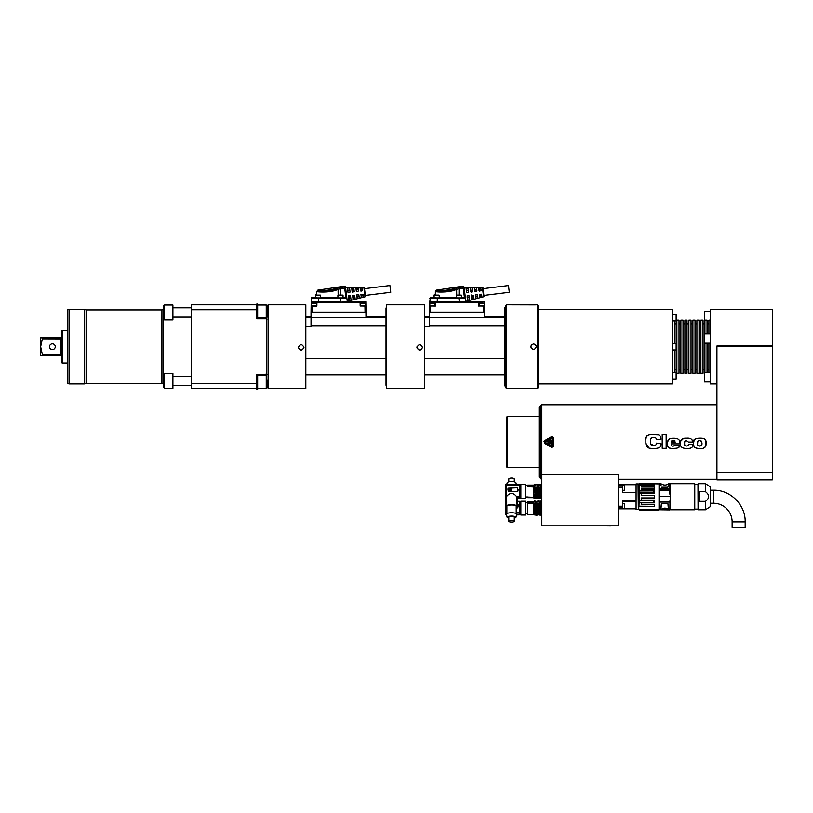 <?xml version="1.0" encoding="UTF-8"?>
<svg xmlns="http://www.w3.org/2000/svg" width="813" height="813" viewBox="0 0 813 813"><rect width="100%" height="100%" fill="white"/><g stroke="black" fill="none" stroke-linecap="round" stroke-linejoin="round"><path stroke-width="1.22" d="M390.738 292.284L389.915 285.536L390.738 292.284L365.311 295.404M540.32 497.607L540.157 484.487L540.32 497.607L539.883 487.038L539.222 487.8L538.562 487.038L539.121 497.485M539.253 501.743L539.669 501.062L540.32 501.753M772.35 345.982L716.934 345.982L716.934 479.873L772.35 479.873L772.35 309.428L710.227 309.428L710.227 383.939L716.934 383.939M716.934 472.424L772.35 472.424M772.35 346.216L716.934 346.216M708.926 372.618L708.926 343.147M708.926 333.828L708.926 320.139L710.227 320.139M707.056 372.618L707.056 343.147M707.056 333.828L707.056 320.139L704.922 320.139L704.922 333.828M704.922 372.618L704.922 343.147M703.052 373.228L703.052 320.139L700.908 320.139L700.908 373.228L703.052 373.228M699.048 373.228L699.048 320.139L696.904 320.139L696.904 373.228L699.048 373.228M695.044 373.228L695.044 320.139L692.9 320.139L692.9 373.228L695.044 373.228M691.04 373.228L691.04 320.139L688.896 320.139L688.896 373.228L691.04 373.228M687.036 373.228L687.036 320.139L684.892 320.139L684.892 373.228L687.036 373.228M683.032 373.228L683.032 320.139L680.888 320.139L680.888 373.228L683.032 373.228M679.028 373.228L679.028 320.139L676.883 320.139L676.883 373.228L679.028 373.228M675.024 372.456L675.024 349.946M675.024 343.421L675.024 320.901L676.142 320.901L672.229 320.901M538.287 309.428L672.229 309.428L672.229 383.939L538.287 383.939M531.946 344.458L530.889 346.155L531.102 347.873M531.133 347.934L531.611 348.604M536.295 347.547L536.407 347.039M536.428 346.816L536.184 345.545M536.133 345.434L535.127 344.326M530.838 346.684C532.708 343.076 534.568 343.076 536.428 346.684C534.568 350.291 532.708 350.291 530.838 346.684M537.363 388.594L537.363 304.773L538.287 305.698L538.287 387.659L537.363 388.594L506.621 388.594L506.621 304.773L534.873 304.845M537.363 304.773L530.838 304.773M534.995 304.845L535.899 304.804M536.428 388.594L535.361 388.533M534.639 388.512L533.897 388.502M532.251 388.523L531.377 388.563M506.621 304.773L505.696 305.698L505.696 387.659L506.621 388.594M676.416 378.706L676.142 372.456L676.142 378.98L672.229 378.98L676.142 378.98M672.229 343.421L676.142 343.421L676.142 349.946L672.229 349.946M676.142 343.421L676.142 349.946M676.416 320.627L676.142 314.387L676.142 320.901M704.454 372.618L704.454 381.927L704.454 372.618L710.227 372.618M710.227 343.147L704.454 343.147L704.454 333.828L710.227 333.828M704.454 343.147L704.454 333.828M704.454 311.44L704.454 320.749L704.454 311.44L710.227 311.44M266.979 383.97L266.979 387.638L266.979 385.525L268.097 385.525M172.905 319.885L172.905 304.987L164.521 304.987L164.521 319.885L172.905 319.885M163.596 374.407L164.521 373.482L164.521 388.38L163.596 387.445L163.596 305.912L164.521 304.987M164.521 388.38L172.905 388.38L172.905 373.482L164.521 373.482M266.979 317.182L266.979 305.729L266.979 307.842L268.097 307.842M266.979 316.592L266.979 308.279M257.66 375.657L257.66 389.315L256.735 389.315L256.735 374.58L266.512 374.58L266.512 318.787L256.735 318.787L256.735 304.052L257.66 304.052L257.66 317.7M256.735 388.594L191.533 388.594L191.533 383.645L256.735 383.645M266.512 388.329L257.66 388.594M266.512 305.038L257.66 304.773M256.735 304.773L191.533 304.773L191.533 309.723L256.735 309.723M266.512 318.787L266.512 317.7L256.735 317.7M266.512 374.58L266.512 375.657L256.735 375.657M69.054 383.939L67.662 383.563L67.662 309.804L69.054 309.428L69.054 383.939L84.43 383.939L84.43 309.428L69.054 309.428M191.533 309.723L191.533 383.645M266.979 385.667L266.979 379.813M305.82 388.594L305.82 304.773L268.097 304.773L268.097 388.594L305.82 388.594M298.361 304.773L303.95 304.773M298.361 347.415C300.231 343.808 302.09 343.808 303.95 347.415C302.09 351.013 300.231 351.013 298.361 347.415M298.361 347.293C300.231 350.891 302.09 350.891 303.95 347.293M386.551 386.266L386.012 385.332L386.012 308.036L386.551 307.101L386.663 386.266M349.539 287.68L350.068 292.08L348.513 292.751L347.984 292.284L347.425 287.66L349.051 287.548L349.925 290.841M350.068 292.03L348.513 292.69M347.852 291.105L347.883 287.548M349.438 290.658L348.279 290.8M348.442 295.983L350.525 295.78L351.053 300.027L349.478 300.546L348.848 295.465M350.667 296.867L351.053 300.027M349.072 297.294L350.23 297.151M353.767 287.711L354.224 291.562L352.669 292.233L351.653 287.7L353.279 287.568L354.082 290.312M354.224 291.521L352.669 292.182M352.009 290.576L352.1 287.568M353.594 290.129L352.436 290.271M352.598 295.465L354.681 295.261L355.149 298.981L353.574 299.509L353.005 294.956M354.824 296.379L355.149 298.981M353.238 296.796L354.397 296.664M357.994 287.751L358.391 291.044L356.826 291.704L355.881 287.731L357.507 287.599L358.238 289.784M358.391 291.003L356.826 291.674M356.165 290.048L356.328 287.589M357.75 289.591L356.592 289.743M357.669 298.462L356.765 294.956L358.848 294.743L359.244 297.914L357.192 298.442L356.907 296.135M358.99 295.891L359.244 297.914M357.405 296.308L358.553 296.166M362.222 287.802L362.547 290.526L360.992 291.186L360.108 287.772L361.734 287.629L362.395 289.245M362.547 290.495L360.992 291.166M360.322 289.509L360.555 287.619M361.907 289.062L360.748 289.215M361.755 297.416L360.921 294.448L363.005 294.215L363.33 296.847L361.287 297.385L361.074 295.647M363.157 295.404L363.33 296.847M361.561 295.82L362.72 295.678M364.336 287.406L365.474 296.654L364.336 287.406L345.566 287.365M336.958 287.731C330.505 291.237 318.178 290.454 317.853 290.109C317.609 290.719 330.363 291.887 336.958 288.015L340.383 287.304A110.426 110.426 180 0 1 344.245 287.131L345.627 288.198A1.413 1.382 -4.8 0 1 345.677 288.442L347.263 301.237L365.474 296.654M360.992 291.186L360.474 290.749M360.108 287.772L360.474 290.78M355.881 287.731L356.307 291.257M356.826 291.704L356.307 291.298M352.669 292.233L352.151 291.776M351.653 287.7L352.151 291.826M356.765 294.956L357.192 298.442M356.765 294.997L357.171 294.479L356.765 294.997M353.005 295.007L353.096 299.509L352.751 296.623M348.848 295.526L349.011 300.556L348.584 297.111M360.921 294.479L361.287 297.385M348.513 292.751L347.984 292.284M347.425 287.66L347.984 292.345M345.627 288.198L344.732 288.473L344.143 286.196A1.392 1.392 -0 0 1 345.566 287.385M346.318 293.645L345.677 288.442L344.753 288.554L345.85 297.467L346.775 297.355L346.877 298.249L340.332 298.412L346.419 297.843L343.025 297.843M345.677 288.188C345.83 287.07 345.322 286.41 344.143 286.196L317.863 290.109L316.826 291.44L316.755 295.068M340.383 287.304L340.464 288.656A109.105 109.105 0 0 1 344.732 288.473L344.753 288.554M343.025 297.467L345.85 297.467L346.877 298.249L347.293 301.603L365.809 301.755L365.982 317.69L311.033 317.69L311.033 312.101L365.982 312.101L365.057 312.101L364.946 306.044L360.626 305.952M343.025 297.893L337.903 297.893L337.903 295.383L343.025 295.383L343.025 297.893M320.668 297.893L315.546 297.893L315.546 295.383L320.668 295.383L320.668 297.893M311.206 302.202L311.135 306.034L312.07 306.044L311.968 312.101L311.033 312.09L311.206 301.755L314.133 302.202L311.227 301.643L311.643 297.578L315.546 297.456L311.755 297.568L311.288 298.29L340.332 298.412L340.749 301.765L311.227 301.399M347.293 301.369L346.826 302.131L316.338 302.223L316.918 302.263L316.857 306.044L316.918 302.263M316.918 302.324L363.187 302.202L363.187 303.147M365.809 301.755L363.187 302.202M347.293 301.318L340.749 302.233L318.676 302.233L318.737 297.954L340.332 297.954M312.07 306.044L316.857 306.044M316.389 305.983L311.267 305.983L311.267 303.473L316.389 303.473L316.389 305.983M360.098 302.324L360.159 306.044M365.982 312.101L365.88 306.034L364.946 306.044M365.748 305.983L360.626 305.983L360.626 303.473L365.748 303.473L365.748 305.983M365.809 302.202L365.88 305.932M386.012 317.7L311.033 317.7L311.033 326.216L305.82 326.216M386.012 316.999L365.982 316.999M298.462 346.704L298.462 348.005M311.033 317.68L305.82 317.68M311.033 317.019L305.82 317.019M386.012 358.746L305.82 358.746M386.012 325.718L311.033 325.718M386.012 374.823L305.82 374.823M360.911 303.188L365.474 303.188L360.626 303.473M363.858 303.168L361.846 303.188L363.858 303.208M311.542 303.188L316.105 303.188L311.267 303.473M314.499 303.168L312.487 303.188L314.499 303.208M338.076 289.022C330.718 292.436 316.46 291.674 316.826 291.44C316.46 292.05 330.718 293.026 338.076 289.337L340.464 288.656L340.464 295.058L338.188 295.099L342.751 295.099L340.464 295.119M336.958 288.015A1.392 0.945 67 0 1 338.076 289.337L338.147 295.139M320.393 295.099L315.83 295.099L320.668 295.383M317.446 295.119L319.448 295.099L317.446 295.078M316.765 295.028L315.546 294.987L316.765 294.743M316.765 294.682L315.83 294.713M424.386 388.594L424.386 304.773L386.663 304.773L386.663 388.594L424.386 388.594M416.927 304.773L422.516 304.773M416.927 347.415C418.797 343.808 420.656 343.808 422.516 347.415C420.656 351.013 418.797 351.013 416.927 347.415M416.927 347.293C418.797 350.891 420.656 350.891 422.516 347.293M468.105 287.68L468.634 292.08L467.079 292.751L466.55 292.284L465.991 287.66L467.617 287.548L468.491 290.841M468.634 292.03L467.079 292.69M466.418 291.105L466.449 287.548M468.003 290.658L466.845 290.8M467.008 295.983L469.091 295.78L469.619 300.027L468.044 300.546L467.414 295.465M469.233 296.867L469.619 300.027M467.638 297.294L468.796 297.151M472.333 287.711L472.79 291.562L471.235 292.233L470.219 287.7L471.845 287.568L472.648 290.312M472.79 291.521L471.235 292.182M470.575 290.576L470.666 287.568M472.16 290.129L471.001 290.271M471.164 295.465L473.247 295.261L473.715 298.981L472.14 299.509L471.57 294.956M473.39 296.379L473.715 298.981M471.804 296.796L472.963 296.664M476.56 287.751L476.957 291.044L475.392 291.704L474.446 287.731L476.072 287.599L476.804 289.784M476.957 291.003L475.392 291.674M474.731 290.048L474.894 287.589M476.316 289.591L475.158 289.743M476.235 298.462L475.331 294.956L477.414 294.743L477.81 297.914L475.757 298.442L475.473 296.135M477.556 295.891L477.81 297.914M475.971 296.308L477.119 296.166M480.788 287.802L481.113 290.526L479.558 291.186L478.674 287.772L480.3 287.629L480.961 289.245M481.113 290.495L479.558 291.166M478.887 289.509L479.121 287.619M480.473 289.062L479.314 289.215M480.331 297.416L479.487 294.448L481.57 294.215L481.896 296.847L479.853 297.385L479.64 295.647M481.723 295.404L481.896 296.847M480.127 295.82L481.286 295.678M482.902 287.406L484.04 296.654L482.902 287.406L464.132 287.365M455.524 287.731C449.071 291.237 436.744 290.454 436.418 290.109C436.175 290.719 448.928 291.887 455.524 288.015L458.949 287.304A110.426 110.426 180 0 1 462.81 287.131L464.193 288.198A1.413 1.382 -4.8 0 1 464.243 288.442L465.859 301.603L484.375 301.755L484.548 317.69L429.599 317.69L429.599 312.101L484.548 312.101L483.623 312.101L483.511 306.044L479.192 305.952M479.558 291.186L479.04 290.749M478.674 287.772L479.04 290.78M474.446 287.731L474.873 291.257M475.392 291.704L474.873 291.298M471.235 292.233L470.717 291.776M470.219 287.7L470.717 291.826M475.331 294.956L475.757 298.442M475.331 294.997L475.737 294.479L475.331 294.997M471.57 295.007L471.662 299.509L471.316 296.623M467.414 295.526L467.577 300.556L467.15 297.111M479.487 294.479L479.853 297.385M467.079 292.751L466.55 292.284M465.991 287.66L466.55 292.345M464.193 288.198L463.298 288.473L462.709 286.196A1.392 1.392 -0 0 1 464.132 287.385M464.884 293.645L464.243 288.442L463.319 288.554L464.416 297.467L465.341 297.355L465.443 298.249L458.898 298.412L464.985 297.843L461.591 297.843M464.243 288.188C464.396 287.07 463.888 286.41 462.709 286.196L436.429 290.109L435.392 291.44L435.321 295.068M458.949 287.304L459.03 288.656A109.105 109.105 0 0 1 463.298 288.473L463.319 288.554M461.591 297.467L464.416 297.467L465.443 298.249L465.859 301.603L429.792 301.399M461.591 297.893L456.469 297.893L456.469 295.383L461.591 295.383L461.591 297.893M439.233 297.893L434.112 297.893L434.112 295.383L439.233 295.383L439.233 297.893M435.219 297.538L434.112 297.507L434.112 294.987L435.331 295.028M429.803 301.755L432.699 302.202L429.792 301.643L430.392 297.548L434.112 297.456L430.321 297.568L429.853 298.29L458.898 298.412L459.315 302.233L434.904 302.223L435.483 302.263L435.422 306.044L435.483 302.263M435.483 302.324L481.753 302.202L481.753 303.147M484.375 301.755L481.753 302.202M465.859 301.369L465.392 302.131L437.242 302.233L437.303 297.954L458.898 297.954M435.422 306.044L429.833 305.932M434.955 305.983L429.833 305.983L429.833 303.473L434.955 303.473L434.955 305.983M478.664 302.324L478.725 306.044M484.548 312.101L484.446 306.034L483.511 306.044M484.314 305.983L479.192 305.983L479.192 303.473L484.314 303.473L484.314 305.983M484.375 302.202L484.446 305.932M429.772 301.755L429.599 312.09L430.534 312.101L430.636 306.044M429.772 302.202L429.701 305.932M504.578 317.7L429.599 317.7L429.599 326.216L424.386 326.216M504.578 316.999L484.548 316.999M417.028 346.704L417.028 348.005M429.599 317.68L424.386 317.68M429.599 317.019L424.386 317.019M504.578 358.746L424.386 358.746M504.578 325.718L429.599 325.718M505.117 386.266L505.117 307.101L504.578 308.025L504.578 385.332L505.696 386.266M504.578 374.823L424.386 374.823M479.477 303.188L484.04 303.188L479.192 303.473M482.424 303.168L480.412 303.188L482.424 303.208M430.107 303.188L434.67 303.188L429.833 303.473M433.065 303.168L431.053 303.188L433.065 303.208M456.642 289.022C449.284 292.436 435.026 291.674 435.392 291.44C435.026 292.05 449.284 293.026 456.642 289.337L459.03 288.656L459.03 295.058L456.754 295.099L461.317 295.099L459.03 295.119M455.524 288.015A1.392 0.945 67 0 1 456.642 289.337L456.713 295.139M438.959 295.099L434.396 295.099L439.233 295.383M436.012 295.119L438.014 295.099L436.012 295.078M435.331 294.682L434.396 294.713L435.331 294.743M506.438 441.632L506.438 466.692L507.373 467.627L507.373 416.398L506.438 417.333L506.438 441.632M539.039 406.846L539.039 477.17L540.665 478.796L540.665 405.22L539.039 406.846M541.834 525.838L541.834 474.426L618.205 474.426L618.205 525.838L541.834 525.838M618.205 479.264L716.466 479.264L716.466 404.752L541.834 404.752L541.834 474.426M600.695 525.838L610.756 525.94M544.395 443.217L544.395 440.798L551.651 436.611L553.744 437.821L553.744 446.205L551.651 447.414L544.395 443.217L551.651 447.414L553.744 446.205L553.744 437.821L551.651 436.611L552.352 436.418M551.651 436.611L543.968 441.185M656.223 443.908L656.243 443.136L660.969 443.542C661.426 446.937 659.079 448.583 653.937 448.471C648.693 449.01 646 447.272 645.847 443.248L645.847 439.691C644.841 436.246 647.534 434.518 653.937 434.498C658.693 434.112 661.03 435.605 660.939 438.99L660.939 439.528L656.223 439.528L656.223 438.99C656.437 438.116 655.502 437.679 653.428 437.679L652.768 437.689M650.624 439.183L650.563 440.28C650.176 438.329 651.122 437.465 653.428 437.679M650.563 440.28L650.563 442.424C650.146 444.559 651.101 445.504 653.428 445.26L650.715 444.122M656.243 443.542C656.579 444.792 655.634 445.372 653.428 445.26L654.821 445.199M662.219 448.339L662.219 434.599L666.162 434.599L666.162 448.339L662.219 448.339M676.69 448.248L673.327 448.451C667.808 449.965 664.069 442.8 670.105 438.471C677.432 437.587 680.542 439.203 679.444 443.329L679.444 443.878L671.294 443.878C671.111 445.615 671.792 446.367 673.327 446.154L675.115 445.158L679.444 445.158C680.207 447.333 678.174 448.43 673.327 448.451L673.266 448.451M684.709 444.863L684.617 443.756C684.414 441.51 685.034 440.494 686.497 440.707L688.459 442.069L692.564 442.069C692.493 439.142 690.471 437.841 686.497 438.187C682.808 437.994 680.837 439.213 680.572 441.835C679.546 446.266 681.528 448.471 686.497 448.451C691.304 448.746 693.326 447.374 692.564 444.315L688.459 444.315L688.428 444.975M684.617 443.756C683.784 447.089 689.424 446.317 688.459 444.315M692.564 444.315C693.326 447.374 691.304 448.746 686.497 448.451M693.56 443.827L693.56 443.105C691.304 436.54 704.485 438.258 704.119 438.685C705.684 439.538 706.345 441.083 706.111 443.329C706.05 447.668 703.367 449.365 698.072 448.4C694.515 448.034 693.011 446.276 693.56 443.105L694.251 439.742M694.332 439.63L696.416 438.451L699.383 438.187M702.086 438.268L702.625 438.329M703.377 438.461L704.231 438.735M704.719 439L705.867 440.727L705.979 445.3M693.58 444.284L693.997 446.357M694.17 446.703L694.891 447.496M695.003 447.577L695.806 447.983M696.517 448.176L697.33 448.319M699.515 448.451L700.806 448.441M703.316 448.166L704.485 447.729M705.308 447.028L705.765 446.164M697.686 442.455L697.93 441.357M700.532 440.727L701.69 441.246L701.995 443.522M701.965 444.365L701.873 444.955M701.832 445.107L701.456 445.636M699.983 445.92L699.109 445.89M698.794 445.849L698.276 445.656M697.666 443.329C696.406 441.459 700.654 438.055 701.995 443.329C701.528 448.054 696.243 445.849 697.666 443.329M691.711 439.376L692.148 439.996M692.544 441.449L692.564 442.069M686.497 440.707L685.308 440.9M684.688 442.038L684.607 443.593M683.52 438.471L680.674 441.235M680.786 445.92L682.341 447.811M670.075 448.126L668.672 447.506M668.073 446.957L667.503 445.9M667.219 442.262L669.78 438.563M679.018 446.855L679.302 446.164M674.953 440.819L674.414 440.555M674.343 440.544L672.412 440.524M671.294 442.069L673.255 440.473L675.329 442.069L671.294 442.069L671.894 440.676M650.573 442.973L650.563 442.424M657.412 448.248L658.022 448.085M658.052 448.075L659.465 447.394M659.475 447.394L660.105 446.835M645.847 443.248L648.967 448.054M649.536 448.187L650.867 448.38M658.662 434.975L650.827 434.64M647.971 435.412L646.965 436.164M646.203 437.404L645.847 439.691M659.831 435.666L660.756 437.364M652.046 437.77L650.634 439.101M544.629 442.821L544.629 441.205L551.885 437.008L544.629 441.205L544.629 442.821L551.885 447.008L544.629 442.821M553.277 437.821L551.885 437.008L553.277 437.821L553.277 446.205L551.885 447.008L553.277 446.205M552.627 437.821L544.954 442.252L552.627 446.205L552.21 437.577M551.702 444.335L551.976 439.681L551.702 444.335M551.336 440.758L549.466 440.514M548.653 441.073L549.629 440.666L547.586 440.565M551.051 441.845L547.586 441.906M549.466 441.855L551.509 441.957M549.629 443.349L551.509 443.298M550.594 440.118L551.509 440.616M550.177 441.703L549.09 442.343M548.49 443.746L547.586 443.248M547.759 443.105L550.431 442.79M638.042 509.538L636.091 509.538L636.091 508.836L618.205 508.836L622.494 508.836L622.494 500.899L636.091 500.899L636.091 492.556L622.494 492.556L622.494 484.619L636.091 484.619L636.091 483.918L638.042 483.918L638.327 509.253L638.042 483.918M618.205 484.619L622.494 484.619M622.494 492.465L636.091 492.465L636.091 484.721L622.494 484.721M624.658 508.643L636.091 508.643L636.091 501.611L622.494 501.611M622.494 508.745L624.445 508.745L624.445 503.623L622.494 503.623M624.445 508.745L624.445 503.623M622.494 490.3L624.445 490.3L624.445 485.178L622.494 485.178M624.445 490.3L624.445 485.178M654.292 487.068L654.577 489.172L654.292 487.068L641.233 487.068L641.233 485.503L654.577 485.818L653.774 484.02L639.607 484.081A136.96 87.113 -1.4 0 0 639.079 484.477L639.079 483.654L638.439 484.355L638.439 509.101M638.916 509.629L639.607 510.32L638.794 509.497L639.607 509.527M638.479 484.253L638.479 509.202L639.699 510.371L648.54 510.188L648.54 509.355L658.947 509.588L658.266 510.29L639.679 510.279L638.998 509.588L659.048 509.538L638.794 509.497L638.794 506.204L654.292 506.336L654.577 504.284L641.508 504.284L641.508 502.546L654.577 502.546L654.577 500.066L641.508 500.066L641.508 498.064L654.292 497.932L641.233 497.932L641.233 500.29L639.252 500.29A140.812 99.613 180 0 0 639.78 500.717L639.607 502.404A137.082 10.061 -178.9 0 0 639.079 502.444L638.967 506.296A125.476 39.095 -0 0 0 639.089 506.336M654.292 497.932L654.292 495.534L641.233 495.534L641.233 493.166L639.181 493.156L639.079 500.361A137.021 98.973 -1.7 0 0 639.607 500.788M641.233 485.503L639.181 485.493L639.252 490.93A141.98 7.571 180 0 0 639.78 490.961L639.607 492.678A137.031 98.891 -178.4 0 0 639.079 493.105L639.181 493.156M639.181 490.94L639.079 491.022A136.96 10.02 -1.1 0 0 639.607 491.052L639.699 490.971M639.607 484.894L639.699 484.02L639.607 484.894A136.95 136.919 -121.6 0 0 639.079 485.493L639.181 485.493M638.896 506.286L639.079 502.444M641.508 504.212L641.233 502.536L641.233 504.578L654.292 504.578M641.508 489.954L641.508 489.172L654.577 489.172M648.54 510.188L658.245 510.361L659.028 509.629L659.048 483.887L639.181 483.613L639.181 484.396M653.835 484.06L654.577 484.06M641.508 485.818L641.508 487.068M639.252 490.93L641.233 490.93L641.233 488.877L641.508 490.91L654.577 490.91L654.577 493.4L641.508 493.4L641.508 495.402L654.577 495.402L654.577 498.064M654.577 504.284L654.363 506.367M639.699 483.562L653.774 483.552L654.577 484.223M639.607 510.33L644.191 510.371A14.167 2.724 90 0 0 644.221 510.361L646.345 510.371A14.461 3.435 90 0 1 646.284 510.371L646.731 510.371M652.809 510.371L652.809 510.371A14.715 3.963 -90 0 1 652.758 510.371A14.715 3.963 -90 0 1 652.687 510.371L651.061 510.371A14.715 3.963 90 0 1 650.989 510.371L648.906 510.371A22.012 13.577 90 0 1 648.672 510.371A14.461 3.435 90 0 1 648.632 510.371L648.611 510.371A14.461 3.435 90 0 1 648.611 510.371L648.103 510.371M639.181 502.515L641.233 502.536M639.252 502.536A140.314 7.469 0 0 1 639.78 502.495L654.577 502.546M639.699 500.727L639.78 502.495M654.577 500.066L653.774 500.717L639.78 500.717M653.774 502.495L653.774 500.717M639.252 493.166A140.151 99.196 0 0 1 639.78 492.739L639.699 492.729M654.577 490.91L639.78 490.961M653.774 490.961L653.774 492.739L639.78 492.739M653.774 492.739L654.577 493.4M654.292 488.877L641.233 488.877M639.252 485.503A139.816 139.745 0.3 0 1 639.78 484.904L639.699 484.894M653.774 484.02L653.774 484.904L639.78 484.904M653.774 484.904L654.577 485.818M654.302 483.765L641.345 483.623M659.323 484.172L659.282 509.395L658.245 510.371L652.758 510.371M659.282 509.395L659.323 502.028L659.465 509.345L659.465 502.078L669.851 502.078L670.268 498.867M659.323 501.895L659.323 496.519M661.111 485.91L660.735 483.583L659.323 483.694L659.323 489.426L659.465 488.379L659.465 489.304L669.851 489.304L669.851 483.552L668.662 483.552L667.92 487.241L661.396 487.241L667.92 487.241L668.235 485.463M659.282 484.07L659.15 509.497M669.851 509.914L669.993 502.028L669.851 509.914L659.323 509.771L668.632 509.639L667.92 503.521L661.396 503.521L660.766 509.04L659.323 508.908M659.323 490.585L659.323 489.822M659.465 509.345L660.949 509.345L661.396 503.521L667.92 503.521L668.428 509.497C666.121 507.739 663.774 507.688 661.365 509.345L660.847 509.009M661.03 509.314L661.457 509.416C663.713 507.84 666.02 507.881 668.367 509.558L659.465 509.375M659.323 500.625L659.323 492.424M670.461 509.771L670.461 483.694L670.461 509.771L694.668 509.771L694.769 483.786L694.668 509.771M694.769 484.253L694.769 509.212M698.072 509.212L698.072 483.786L698.072 509.68L697.981 484.345L694.861 484.345M699.332 501.357L705.481 501.357C709.688 498.135 709.688 494.904 705.481 491.682L699.332 491.682L699.332 501.357M710.603 487.15L710.552 506.509L710.552 486.946L705.481 483.694L705.481 491.682M710.603 490.209L713.509 490.209C730.43 489.772 745.612 504.954 745.175 521.875L745.175 527.464L732.137 527.464L732.137 521.875A18.628 18.628 0 0 0 713.509 503.247L713.509 490.209M669.993 499.924L669.993 502.028M669.993 501.895L659.465 501.895L659.465 496.519L670.268 496.519M670.268 494.172L669.851 490.168L659.323 490.178M669.993 489.426L669.851 483.552M669.993 490.585L669.993 493.115M651.233 510.371L651.233 510.371A14.461 3.435 -90 0 0 651.274 510.371A14.461 3.435 -90 0 0 651.294 510.371L652.453 510.371A14.461 3.435 90 0 0 652.473 510.371A14.461 3.435 90 0 0 652.514 510.371L652.514 510.371M539.009 515.198L539.507 514.629L539.009 515.198L538.572 514.629L538.043 503.054L538.44 514.538M537.688 515.198L538.196 514.629L537.688 515.198L537.261 514.629L537.322 506.093L537.261 514.629M535.411 503.054L535.95 514.629L536.377 515.198L536.885 514.629L536.377 515.198L535.93 503.735L535.259 502.922L535.808 514.538M535.95 514.629L536.377 515.198M535.432 514.802L535.167 502.922L534.608 503.735L535.066 515.198L535.574 514.629L535.066 515.198L534.588 514.538L533.684 502.922L533.684 514.599L534.924 515.036M533.684 502.007L527.81 502.007L527.627 514.243L527.627 502.038L533.897 501.682L533.684 502.922M534.995 501.875L534.415 501.062L534.995 501.875M533.948 501.875L534.415 501.062L533.897 501.692M534.608 503.735L534.029 502.922M537.556 515.036L536.478 502.922L535.93 503.735M536.478 502.922L537.129 514.538M538.054 514.802L537.789 502.922L537.241 503.735L536.57 502.922M539.375 514.802L539.11 502.922L538.552 503.735M539.11 502.922L539.751 514.538M540.299 503.023L539.862 503.735L539.202 502.922M539.202 501.621L539.669 501.062L540.289 501.682M537.942 501.743L538.358 501.062L539.029 501.875M537.891 501.621L538.358 501.062L538.978 501.682M537.23 501.265L537.556 501.743L537.047 501.062L536.621 501.743L537.047 501.062L537.708 501.875M535.737 501.062L536.245 501.743L535.737 501.062L535.31 501.743L535.737 501.062M535.035 503.054L535.554 514.659M536.245 515.036L535.696 514.599M536.346 503.054L537.007 514.599M536.722 503.054L536.712 506.275M537.241 503.735L537.322 506.093M537.657 503.054L538.186 514.659M538.043 503.054L538.572 514.629M538.867 515.036L538.318 514.599M538.978 503.054L539.497 514.659M539.354 503.054L539.883 514.629M540.157 515.015L539.629 514.599M540.086 510.92L539.862 503.735M527.81 503.125L533.684 503.125M525.533 511.052L525.533 515.036L520.879 515.036L520.879 501.245L525.533 501.245L525.533 511.052M516.59 514.527L519.477 514.527L519.477 501.336L517.617 501.357M519.477 514.527L516.529 514.853M516.509 514.934L519.477 514.853M506.906 512.718L506.712 506.936M519.477 512.718L516.214 512.718M517.617 501.651L519.477 501.651M517.759 507.79L518.216 505.91L517.759 507.901L516.214 507.79M516.214 507.901L517.759 507.901M506.59 506.875L506.59 512.718M506.296 506.702L506.296 513.003L506.906 513.003M516.214 513.003L519.477 513.003M506.723 495.493L506.296 502.841M506.489 514.355L505.706 514.355L506.296 513.003M519.477 514.355L516.631 514.355M505.706 514.355L505.706 503.349M517.596 498.044L519.477 497.983L519.477 484.66L506.296 484.66L506.723 502.668L505.991 503.399A32.601 31.483 -0 0 1 505.523 503.318L505.523 514.527L506.529 514.527M506.601 514.853L505.523 514.527M512.962 484.518A4.654 1.596 180 0 0 510.158 484.518M509.009 484.518A5.122 1.748 0 0 1 514.111 484.518M515.991 482.973A4.431 1.514 180 0 0 515.981 482.861A4.431 1.514 180 0 0 511.56 481.459A4.431 1.514 180 0 0 507.149 482.861L506.763 484.518M508.816 481.784L508.816 478.989A2.744 0.935 180 0 1 511.56 478.044A2.744 0.935 180 0 1 514.304 478.989L514.304 481.784M517.596 501.336L517.596 498.176M516.824 501.357L516.824 496.641L519.477 496.641M518.216 505.91L518.216 504.467L517.149 504.03M516.214 507.16L517.292 506.977L517.149 504.67M517.292 506.977L517.149 504.7M533.684 485.066L527.81 485.391L527.81 486.713L534.629 487.038L535.178 497.485M536.397 497.485L535.848 487.038L535.279 487.8L534.629 487.038M535.848 487.038L536.489 497.485M537.708 497.485L537.159 487.038L536.59 487.8L535.94 487.038M537.159 487.038L537.81 497.485M539.029 497.485L538.47 487.038L537.911 487.8L537.251 487.038M538.44 485.066L539.009 484.294L539.659 485.066M537.129 485.066L537.688 484.294L538.348 485.066M537.261 484.965L537.688 484.294L538.196 484.965L537.8 484.416M535.808 485.066L536.377 484.294L537.027 485.066M535.95 484.965L536.367 484.304L536.986 484.924M534.588 485.066L535.066 484.294L535.716 485.066M534.527 484.924L535.066 484.294L535.533 484.853M533.684 487.038L533.684 497.658L527.81 497.658M534.202 495.452L534.415 498.45L533.684 497.83L533.684 494.517L534.202 495.452L534.7 494.324L534.995 497.485M534.7 494.324L533.684 494.517M534.415 498.45L534.934 497.82L537.047 498.44L536.59 487.81M533.684 495.046L533.948 497.485M538.999 484.304L538.572 484.965M534.771 487.139L535.31 497.637M535.279 487.81L535.726 498.45M535.716 487.139L536.245 497.637M536.092 487.139L536.621 497.637M537.027 487.139L537.556 497.637M537.403 487.139L537.942 497.637M537.911 487.81L538.358 498.45L537.739 497.83L537.037 498.45M538.338 487.139L538.877 497.637M538.714 487.139L539.253 497.637M539.222 487.81L539.669 498.45L540.32 497.83M538.358 498.45L538.958 497.83L539.669 498.45M539.649 487.139L540.188 497.637M540.32 497.668L539.791 487.038M540.025 487.139L540.289 494.832M527.81 486.713L527.81 485.391M527.81 497.221L532.281 497.251L527.81 497.221M525.533 484.477L525.533 498.267L520.879 498.267L520.879 484.477L525.533 484.477M505.523 503.318A6.86 1.748 11.1 0 1 505.503 503.196L505.523 484.518L519.477 484.578L506.296 484.66M519.477 497.983L517.617 498.227M505.503 514.7L505.503 503.196A6.86 1.748 11.1 0 1 505.523 503.074L505.523 484.518M505.523 503.074A32.601 31.483 180 0 0 505.991 503.156L505.92 484.578M506.723 502.668L506.59 484.965L519.477 484.965M506.296 502.221L505.706 502.739M506.906 507.017A5.589 1.443 0 0 1 505.971 506.214A5.589 1.443 0 0 1 511.56 504.771A5.589 1.443 0 0 1 517.149 506.214A5.589 1.443 0 0 1 516.214 507.017M519.477 497.81L517.414 497.81L517.129 503.399L516.397 502.668L516.397 496.337C513.176 492.515 509.944 492.515 506.723 496.337M516.214 513.542L516.214 506.214A4.654 1.209 180 0 0 511.56 505.015A4.654 1.209 180 0 0 506.906 506.214L506.906 513.542M515.981 517.302L516.672 514.162A5.122 1.321 180 0 0 516.682 514.09A5.122 1.321 180 0 0 511.418 512.769A5.122 1.321 180 0 0 506.448 514.162L507.139 517.302A4.431 1.148 0 0 1 511.438 516.092A4.431 1.148 0 0 1 515.991 517.241A4.431 1.148 0 0 1 515.981 517.302A4.431 1.148 0 0 1 514.304 518.135M508.816 518.135A4.431 1.148 0 0 1 507.139 517.302M514.304 521.336L514.304 517.241A2.744 0.711 180 0 0 511.56 516.529A2.744 0.711 180 0 0 508.816 517.241L508.816 521.336A2.744 0.711 0 0 1 511.56 520.625A2.744 0.711 0 0 1 514.304 521.336A2.744 0.711 0 0 1 511.56 522.048A2.744 0.711 0 0 1 508.816 521.336M506.59 496.337L506.59 484.965M519.477 496.337L516.397 496.337M518.216 489.69L517.759 491.702L517.759 487.749L507.973 488.207L508.44 491.621L517.759 491.621M507.973 489.69L508.44 491.702L517.759 491.702M517.414 502.739L516.397 502.668M516.824 502.221L516.824 496.641L517.414 497.81M517.129 503.156A32.601 31.483 180 0 0 517.596 503.074L517.596 498.227M511.56 490.788L511.377 488.4L508.908 488.583L509.09 490.971L511.377 490.971L511.377 488.4L508.908 488.613M510.422 490.31L510.422 490.31A0.843 0.813 -0 0 0 511.275 489.497A0.843 0.813 -0 0 0 510.422 488.684L510.584 489.507M511.275 489.497L511.275 489.517A0.843 0.813 180 0 1 510.422 490.33M509.212 490.585L509.212 488.816L509.212 490.585L509.944 490.717L510.086 489.995L510.086 490.585M509.212 488.816L510.086 488.816L509.781 489.507M510.279 489.965L510.279 488.816M510.086 490.554L509.212 490.554M510.086 489.965L510.005 489.141M541.834 517.454L541.834 503.481M61.402 355.748L61.89 356.673L60.772 355.555L40.65 355.555L40.65 337.812L60.772 337.812L61.89 336.694M61.138 337.751L61.138 338.889L61.89 338.889L42.367 338.828L40.65 346.684L42.367 354.539L61.89 354.478L61.138 354.478L61.138 355.616M49.502 346.684A2.886 2.886 0 0 1 53.831 344.184A2.886 2.886 0 0 1 53.831 349.184A2.886 2.886 0 0 1 49.502 346.684M67.662 362.984L62.449 362.984L62.449 330.383L67.662 330.383M62.449 330.383L61.89 330.535L61.89 362.832L62.449 362.984M42.367 355.555L42.367 354.539M42.367 338.828L42.367 337.812M509.304 292.284L508.481 285.536L509.304 292.284L483.877 295.404M266.237 317.7L266.237 304.987L266.979 305.729L266.237 304.987L257.66 304.987M161.777 383.472L161.929 309.875L161.929 383.492L86.097 383.492L86.097 309.875L84.43 309.428M86.239 383.472L86.097 309.875M257.66 388.38L266.237 388.38L266.237 375.657M346.48 294.956L346.775 297.355M311.755 297.568L318.737 297.954M337.903 297.863L320.668 297.863M311.755 297.832L311.227 301.643L311.765 302.131L318.676 302.233M340.749 302.233C345.444 302.385 347.618 302.202 347.293 301.664L347.293 301.603M316.338 302.223L314.143 302.202M313.828 302.202L313.828 303.147M360.098 302.263L360.159 305.983M311.135 306.034L311.033 312.09M337.903 297.497L320.668 297.497M465.046 294.956L465.341 297.355M430.321 297.568L437.303 297.954M456.469 297.863L439.233 297.863M430.321 297.832L429.792 301.643L430.331 302.131L437.242 302.233M459.315 302.233C464.01 302.385 466.184 302.202 465.859 301.664L465.859 301.603M434.904 302.223L432.709 302.202M432.394 302.202L432.394 303.147M478.664 302.263L478.725 305.983M429.701 306.034L429.599 312.09M456.469 297.497L439.233 297.497M622.494 508.338L618.205 508.338M622.494 507.495L618.205 507.495M618.205 506.225L622.494 506.225M622.494 487.231L618.205 487.231M622.494 485.961L618.205 485.961M622.494 485.117L618.205 485.117M639.079 500.361L639.079 493.105M639.607 492.678L639.607 491.052M639.079 491.022L639.079 485.493M639.079 506.306L654.333 506.377M654.313 506.367L639.181 506.367M659.465 483.552L659.465 488.379L669.993 488.471M669.851 490.585L669.851 494.162M698.072 483.786L698.072 509.68M698.164 509.771L705.481 509.771L705.481 501.357M745.175 521.875L732.137 521.875M670.085 499.904L669.993 509.09M670.085 493.552L669.993 484.365M540.665 502.129L540.432 514.273M536.61 506.275L536.001 506.093M540.665 485.371L540.432 497.505M534.497 494.995L533.897 494.995M532.281 497.586L527.81 497.586M60.772 338.828L60.772 354.539M389.915 285.536L364.488 288.656M708.926 323.859L707.056 323.859M708.926 369.498L707.056 369.498M704.922 323.859L703.052 323.859M704.922 369.498L703.052 369.498M700.908 323.859L699.048 323.859M700.908 369.498L699.048 369.498M696.904 323.859L695.044 323.859M696.904 369.498L695.044 369.498M692.9 323.859L691.04 323.859M692.9 369.498L691.04 369.498M688.896 323.859L687.036 323.859M688.896 369.498L687.036 369.498M684.892 323.859L683.032 323.859M684.892 369.498L683.032 369.498M680.888 323.859L679.028 323.859M680.888 369.498L679.028 369.498M676.883 323.859L675.024 323.859M676.883 369.498L675.024 369.498M676.142 372.456L672.229 372.456M676.416 314.661L672.229 314.387M704.454 381.927L710.227 381.927M707.056 320.749L708.926 320.749M172.905 317.09L191.533 317.09M172.905 307.781L191.533 307.781M163.596 318.96L164.521 319.885M172.905 385.586L191.533 385.586M172.905 376.277L191.533 376.277M266.237 319.885L266.979 319.143M266.237 388.38L266.979 387.638L266.237 388.38M86.097 383.492L84.43 383.939M161.777 309.895L86.239 309.895M161.929 383.492L163.596 383.939M161.929 309.875L163.596 309.428M266.237 373.482L266.979 374.224M364 288.493L364.885 295.678M482.566 288.493L483.45 295.678M484.04 296.654L465.859 301.318M505.117 307.101L505.696 307.101M539.039 416.398L507.373 416.398M539.039 467.627L507.373 467.627M541.834 405.22L540.665 405.22M541.834 478.796L540.665 478.796M639.099 484.03L639.628 483.593M639.109 484.436L639.638 484.05M670.461 483.694L694.668 483.694M697.981 509.121L694.861 509.121M698.164 483.694L705.481 483.694M710.552 506.509L705.481 509.771M713.509 503.247L710.603 503.247M660.735 483.583C663.733 485.534 666.345 485.534 668.581 483.583L668.662 483.552M651.274 510.371L652.473 510.371M541.306 514.151L540.665 515.036L541.834 515.93M541.306 502.129L540.665 501.245L540.665 515.036M541.834 500.341L540.665 501.245M527.81 514.426L533.684 514.426M525.533 513.725L527.627 513.725M525.533 502.546L527.627 502.546M520.879 502.088L519.477 502.088M520.879 514.192L519.477 514.192M506.621 514.934L506.103 514.934M515.981 482.861L516.357 484.518M517.617 501.336L519.477 501.336M541.306 485.371L540.665 484.477L540.665 498.267L541.306 497.383M540.615 497.383L541.834 499.172M541.834 483.583L540.665 484.477M535.167 484.416L535.676 484.924M527.81 485.087L533.684 485.087M527.627 497.048L532.281 497.241M525.533 496.967L527.627 496.967M525.533 485.788L527.627 485.788M520.879 485.32L519.477 485.32M520.879 497.424L519.477 497.424M505.971 503.277L505.971 506.214M517.149 503.277L517.149 506.214M517.617 503.196L517.617 498.125M517.403 503.074L516.621 504.03M505.727 503.074L506.509 504.03M508.481 285.536L483.054 288.656"/></g></svg>

